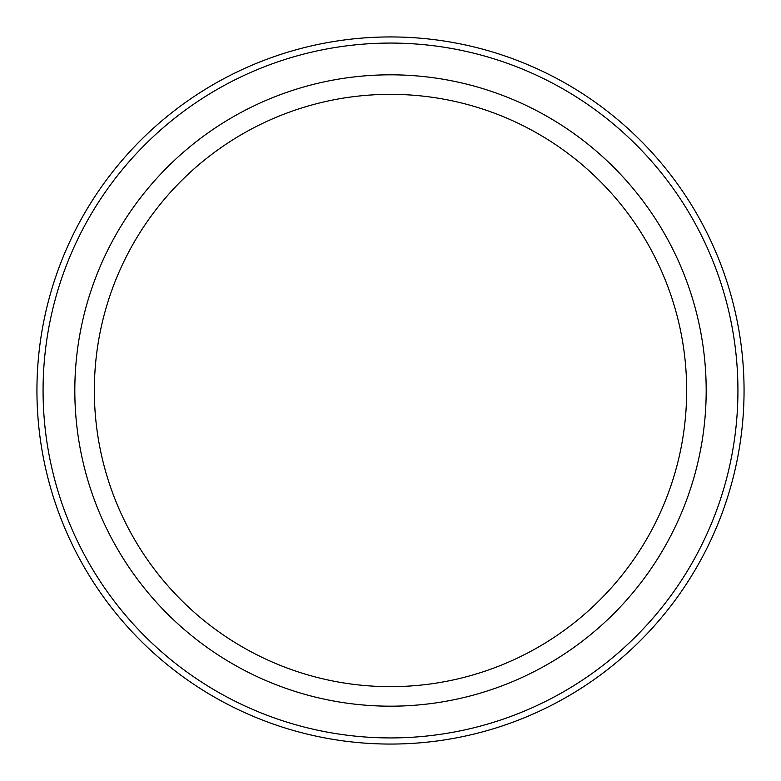 <?xml version="1.0" encoding="UTF-8"?>
<svg xmlns="http://www.w3.org/2000/svg" width="781" height="781" viewBox="0 0 781 781"><rect width="100%" height="100%" fill="white"/><g stroke="black" fill="none" stroke-linecap="round" stroke-linejoin="round"><path stroke-width="1.17" d="M736.678 462.381A353.568 353.568 0 0 0 279.666 54.758A353.568 353.568 0 0 0 155.155 654.361A353.568 353.568 0 0 0 736.678 462.381M43.072 390.5A347.428 347.428 0 0 1 390.5 43.072A347.428 347.428 0 0 1 737.928 390.5A347.428 347.428 0 0 1 390.5 737.928A347.428 347.428 0 0 1 43.072 390.5M94.345 390.5A296.155 296.155 0 0 0 538.578 646.98A296.155 296.155 0 0 0 538.578 134.02A296.155 296.155 0 0 0 94.345 390.5M74.82 390.5A315.68 315.68 0 0 0 548.34 663.889A315.68 315.68 0 0 0 548.34 117.111A315.68 315.68 0 0 0 74.82 390.5"/></g></svg>
